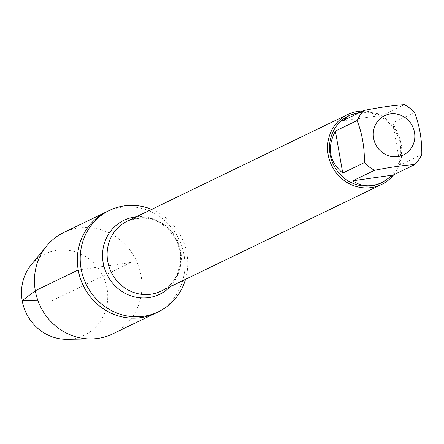 <?xml version="1.0" encoding="UTF-8"?>
<svg xmlns="http://www.w3.org/2000/svg" width="444" height="444" viewBox="0 0 444 444"><rect width="100%" height="100%" fill="white"/><g stroke="black" fill="none" stroke-linecap="round" stroke-linejoin="round"><path stroke-width="0.33" stroke-dasharray="2.22 1.67" d="M151.676 209.352A56.288 53.158 -115.8 0 1 185.514 279.304M155.639 313.125A56.288 53.158 64.2 0 0 178.982 239.305A56.288 53.158 64.2 0 0 106.616 211.782A56.288 53.158 -115.8 0 1 184.021 254.939A56.288 53.158 -115.8 0 1 155.639 313.125M348.884 115.684A37.302 35.226 -115.8 0 1 400.177 144.283A37.302 35.226 -115.8 0 1 381.368 182.839M421.8 154.44L400.111 164.929L401.032 160.861L401.609 154.984L400.799 143.978L397.763 132.945L392.774 122.899L414.463 112.404M404.356 104.701L382.667 115.19L377.772 113.675L371.234 112.393L366.417 112.005L360.267 112.265M362.82 111.033A38.856 36.691 -115.8 0 1 397.696 133.505A38.856 36.691 -115.8 0 1 393.667 174.803M342.391 120.912L382.667 115.19M392.774 122.899L400.111 164.929M112.715 333.888A56.288 53.158 64.2 0 0 141.098 275.702A56.288 53.158 64.2 0 0 63.692 232.539M67.222 339.299A45.155 42.641 64.2 0 0 107.065 288.589A45.155 42.641 64.2 0 0 75.386 251.881A45.155 42.641 64.2 0 0 31.208 264.852M78.227 269.969L131.124 262.454L51.265 301.082L38.029 300.882M161.15 291.086A38.856 36.691 64.2 0 0 177.267 240.132A38.856 36.691 64.2 0 0 127.317 221.134C147.902 213.764 164.269 220.224 176.412 240.498C180.197 248.507 181.413 256.71 180.059 265.112L177.217 274.442C173.66 282.029 168.304 287.579 161.15 291.086M136.203 216.839A41.087 38.8 -115.8 0 1 176.695 240.409A41.087 38.8 -115.8 0 1 170.041 286.791"/><path stroke-width="0.67" d="M185.514 279.304A56.288 53.158 -115.8 0 1 158.486 311.749A56.288 53.158 -115.8 0 1 81.074 268.592A56.288 53.158 -115.8 0 1 109.463 210.401A56.288 53.158 -115.8 0 1 151.676 209.352M78.227 269.969A56.288 53.158 64.2 0 0 155.639 313.125A56.288 53.158 -115.8 0 1 83.272 285.603A56.288 53.158 -115.8 0 1 106.616 211.782A56.288 53.158 64.2 0 0 78.227 269.969L35.309 290.731L22.2 300.644L38.029 300.882M375.169 125.391A21.756 20.546 64.2 0 0 391.436 156.493A21.756 20.546 64.2 0 0 414.491 132.368A21.756 20.546 64.2 0 0 396.653 114.053A21.756 20.546 64.2 0 0 375.169 125.391M357.087 120.557C362.126 133.317 364.568 147.325 364.424 162.587A37.302 35.226 64.2 0 0 374.531 170.296C390.548 167.138 403.973 165.229 414.807 164.574A37.302 35.226 64.2 0 0 421.8 154.44C421.944 139.177 419.502 125.164 414.463 112.404A37.302 35.226 64.2 0 0 404.356 104.701C393.523 105.356 380.097 107.259 364.08 110.423A37.302 35.226 64.2 0 0 357.087 120.557L335.398 131.047C326.784 147.536 329.232 161.549 342.735 173.082L364.424 162.587M374.531 170.296L352.841 180.791C361.355 186.918 371.234 187.429 382.462 182.312L381.368 182.839A37.302 35.226 -115.8 0 1 330.075 154.24A37.302 35.226 -115.8 0 1 348.884 115.684L342.391 120.912L364.08 110.423M382.462 182.312L393.118 175.069L414.807 164.574M360.267 112.265L349.977 115.157M393.667 174.803A38.856 36.691 -115.8 0 1 381.585 184.46A38.856 36.691 -115.8 0 1 328.155 154.673A38.856 36.691 -115.8 0 1 347.746 114.508A38.856 36.691 -115.8 0 1 362.82 111.033M393.118 175.069L352.841 180.791M342.735 173.082L335.398 131.047M109.463 210.401L63.692 232.539A56.288 53.158 64.2 0 0 46.537 246.104A56.288 53.158 64.2 0 0 40.349 306.366A56.288 53.158 64.2 0 0 91.431 338.916A56.288 53.158 64.2 0 0 112.715 333.888L158.486 311.749M46.537 246.104L31.208 264.852A45.155 42.641 64.2 0 0 22.2 300.644A45.155 42.641 64.2 0 0 67.222 339.299L91.431 338.916M347.746 114.508L127.317 221.134A38.856 36.691 64.2 0 0 107.72 261.3A38.856 36.691 64.2 0 0 161.15 291.086L381.585 184.46M170.041 286.791A41.087 38.8 -115.8 0 1 130.431 295.665A41.087 38.8 -115.8 0 1 103.158 262.787A41.087 38.8 -115.8 0 1 136.203 216.839"/></g></svg>
